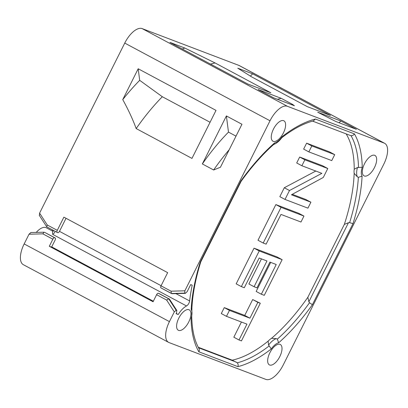 <?xml version="1.0" encoding="UTF-8"?>
<svg xmlns="http://www.w3.org/2000/svg" width="408" height="408" viewBox="0 0 408 408"><rect width="100%" height="100%" fill="white"/><g stroke="black" fill="none" stroke-linecap="round" stroke-linejoin="round"><path stroke-width="0.61" d="M52.423 231.045A136.119 62.24 -61.9 0 1 52.505 229.908M36.251 232.387A16.539 7.563 -61.9 0 1 46.303 227.771L53.111 231.412M169.432 321.621A19.849 9.073 118.1 0 0 168.611 342.373A19.849 9.073 118.1 0 0 169.096 342.593L265.848 379.389A19.849 9.073 118.1 0 0 283.259 364.915L383.836 164.067A19.849 9.073 118.1 0 0 384.662 143.315A19.849 9.073 118.1 0 0 384.173 143.096L287.426 106.299A19.849 9.073 118.1 0 0 270.014 120.773L184.86 290.812L184.722 293.123L185.293 293.337L187.139 291.679L190.684 284.606L192.199 285.182A141.974 64.918 118.1 0 0 189.618 300.946A3.968 1.816 -61.9 0 1 186.522 305.954A16.539 7.563 118.1 0 0 178.225 314.532L176.098 313.721L176.577 312.773L176.715 310.468L176.144 310.253L174.298 311.911L169.432 321.621L24.164 243.933L29.029 234.223L30.875 232.565M44.875 232.473L54.585 237.757A1.984 0.908 118.1 0 0 52.841 239.2L42.835 233.85L44.207 232.208L30.768 232.535M24.164 243.933A19.849 9.073 118.1 0 0 23.338 264.685L168.611 342.373M384.662 143.315L239.389 65.627A19.849 9.073 118.1 0 0 238.904 65.407L384.173 143.096M287.426 106.299L142.152 28.611L238.904 65.407M142.152 28.611A19.849 9.073 118.1 0 0 124.741 43.085L270.014 120.773M39.454 215.434L39.591 213.129L124.741 43.085M269.657 365.017A11.577 5.294 118.1 0 0 279.659 356.873A11.577 5.294 118.1 0 0 280.296 344.469A11.577 5.294 118.1 0 0 280.01 344.342A11.577 5.294 118.1 0 0 270.009 352.481A11.577 5.294 118.1 0 0 269.377 364.89A11.577 5.294 118.1 0 0 269.657 365.017M176.914 310.621L169.294 299.013L168.728 298.794L166.617 300.048L156.606 294.693L153.071 301.757L49.307 246.269L52.841 239.2M171.294 293.429L161.012 287.931A1.984 0.908 -61.9 0 1 160.961 287.905L171.957 293.694L185.456 293.367M374.478 167.535A11.577 5.294 118.1 0 0 374.957 155.433A11.577 5.294 118.1 0 0 364.517 163.751A11.577 5.294 118.1 0 0 364.038 175.853A11.577 5.294 118.1 0 0 374.478 167.535M283.611 120.671A11.577 5.294 118.1 0 0 273.61 128.811A11.577 5.294 118.1 0 0 272.978 141.219A11.577 5.294 118.1 0 0 273.258 141.346A11.577 5.294 118.1 0 0 283.264 133.207A11.577 5.294 118.1 0 0 283.897 120.799A11.577 5.294 118.1 0 0 283.611 120.671M178.796 318.148A11.577 5.294 118.1 0 0 178.316 330.256A11.577 5.294 118.1 0 0 188.756 321.938A11.577 5.294 118.1 0 0 189.236 309.835A11.577 5.294 118.1 0 0 178.796 318.148M198.293 347.269L232.203 360.167A133.416 61.001 118.1 0 0 268.132 341.144A16.539 7.563 -61.9 0 1 271.555 338.298L276.287 338.635L277.323 339.14L278.669 342.781A13.229 6.049 118.1 0 0 271.284 348.916A138.006 63.102 -61.9 0 1 237.884 366.644L198.839 351.793A138.006 63.102 -61.9 0 1 191.036 318.393A13.229 6.049 118.1 0 0 191.179 309.504A138.006 63.102 -61.9 0 1 200.282 262.048L240.873 180.994A138.006 63.102 -61.9 0 1 274.604 142.907A13.229 6.049 118.1 0 0 281.984 136.772A138.006 63.102 -61.9 0 1 315.389 119.044L354.435 133.895A138.006 63.102 -61.9 0 1 362.238 167.295A13.229 6.049 118.1 0 0 362.095 176.185A138.006 63.102 -61.9 0 1 352.991 223.64L312.4 304.694A138.006 63.102 -61.9 0 1 278.669 342.781M271.555 338.298A133.416 61.001 118.1 0 0 307.836 297.294L344.332 224.405L348.478 222.697L308.876 301.777L309.514 302.756L312.4 304.694M271.284 348.916L268.561 345.056L268.132 341.144M232.203 360.167L237.283 362.804C238.19 363.931 238.394 365.211 237.884 366.644M308.876 301.777L307.836 297.294M344.332 224.405A133.416 61.001 118.1 0 0 354.159 173.339A16.539 7.563 -61.9 0 1 354.226 169.218A133.416 61.001 118.1 0 0 346.147 133.88M362.095 176.185L358.346 177.342L357.321 176.812L354.159 173.339M348.478 222.697L349.625 222.651L352.991 223.64M354.435 133.895C353.583 135.181 352.446 135.767 351.028 135.66L349.885 135.283M354.226 169.218L357.474 167.504L362.238 167.295M334.718 154.652L329.531 151.878L306.622 143.162L303.644 149.109L308.836 151.883L331.74 160.594L334.718 154.652L311.809 145.936L308.836 151.883M315.802 171.044L284.294 187.746L279.832 196.661L285.019 199.436L307.928 208.151L310.906 202.205L291.409 194.789L323.309 177.439L327.772 168.519L304.863 159.809L301.889 165.75L321.871 173.354L289.486 190.521L285.019 199.436M310.906 202.205L305.714 199.43L292.276 194.32M327.772 168.519L322.585 165.745L299.676 157.034L296.698 162.976L301.889 165.75M303.96 216.077L298.768 213.302L275.864 204.587L258.004 240.256L263.191 243.03L266.118 244.142L281 214.419L300.982 222.018L303.96 216.077L281.051 207.361L263.191 243.03M261.441 258.876L248.88 283.958L254.072 286.737L256.994 287.849L269.892 262.089L276.226 264.496L261.344 294.219L264.272 295.331L282.132 259.666L259.223 250.956L241.363 286.62L244.285 287.732L259.172 258.009L266.97 260.977L254.072 286.737M270.703 262.395L256.158 291.445L261.344 294.219M282.132 259.666L276.94 256.892L254.036 248.181L236.176 283.846L241.363 286.62M260.299 303.256L252.674 299.559L244.739 315.41L224.267 307.622L221.289 313.568L226.481 316.343L246.947 324.125L239.011 339.976L241.449 340.904L260.299 303.256L257.866 302.333L249.925 318.184L229.454 310.396L226.481 316.343M241.424 322.024L233.825 337.202L239.011 339.976M178.225 314.532L176.231 313.461M153.337 301.221L51.709 246.876M186.522 305.954L52.668 234.371L52.505 232.346L53.601 230.489M66.025 218.29L59.558 231.209A1.984 0.908 118.1 0 1 57.814 232.657L57.248 232.438A1.984 0.908 118.1 0 1 57.197 232.417A1.984 0.908 118.1 0 1 57.278 230.341L63.888 217.148L167.652 272.641L161.048 285.835A1.984 0.908 -61.9 0 0 160.961 287.905M54.585 237.757L55.151 237.971A1.984 0.908 118.1 0 1 55.202 237.992A1.984 0.908 118.1 0 1 55.121 240.067L51.581 247.131L49.307 246.269M136.175 128.566L191.969 158.401L216.016 110.389L138.19 68.768L122.752 99.598C128.408 109.89 132.881 119.544 136.175 128.566A138.929 63.526 118.1 0 1 162.318 96.732L210.064 122.267M226.389 115.938L241.954 124.261L220.432 167.244L213.629 169.983L202.348 163.95L226.389 115.938L228.485 132.115L236.008 136.139M317.705 112.205L335.692 121.451L356.398 129.326L340.833 121.003L317.705 112.205M251.532 76.821L307.326 106.656L330.455 115.454L252.629 73.833L237.777 68.187L251.532 76.821M277.45 99.302A138.929 63.526 118.1 0 1 281.26 98.343L292.541 104.377A138.929 63.526 118.1 0 0 291.45 104.621M210.584 64.117A138.929 63.526 118.1 0 1 215.093 62.96L270.887 92.794L247.758 83.997L169.932 42.381L184.783 48.027A145.952 66.733 118.1 0 0 182.366 49.031M229.204 149.721A138.929 63.526 118.1 0 0 213.629 169.983M228.485 132.115A138.929 63.526 118.1 0 0 202.348 163.95M339.114 122.752L340.833 121.003M281.26 98.343L258.131 89.546L273.697 97.869L294.403 105.748L292.541 104.377M215.093 62.96L184.783 48.027M250.42 76.087L252.629 73.833M138.19 68.768L139.689 80.335L162.318 96.732M139.689 80.335A145.952 66.733 118.1 0 0 122.752 99.598M156.606 294.693A1.984 0.908 -61.9 0 1 158.35 293.245L158.916 293.464A1.984 0.908 -61.9 0 1 158.967 293.485A1.984 0.908 -61.9 0 1 159.013 293.515M176.863 310.559L169.478 299.161L158.916 293.464M184.722 293.123L171.391 293.48L171.054 291.185L184.86 290.812M171.957 293.694L185.4 293.362M39.591 213.129L47.272 224.986L46.685 226.741L39.26 215.276M200.782 261.844C195.636 278.414 192.678 293.77 191.908 307.913L191.179 309.504M191.933 307.423L191.714 317.628L191.036 318.393M198.696 348.131C199.522 349.223 199.568 350.447 198.839 351.793M200.761 261.916L200.282 262.048M241.118 181.315L240.873 180.994M241.087 181.366C251.547 166.775 262.492 154.403 273.916 144.248L274.604 142.907M313.395 120.916C303.588 123.43 293.031 129.045 281.724 137.761L281.984 136.772M313.37 120.921L315.389 119.044M306.622 143.162L311.809 145.936M299.676 157.034L304.863 159.809M284.294 187.746L289.486 190.521M275.864 204.587L281.051 207.361M254.036 248.181L259.223 250.956M224.267 307.622L229.454 310.396M244.739 315.41L249.925 318.184M252.674 299.559L257.866 302.333M309.514 302.756A134.864 61.664 -61.9 0 1 277.323 339.14M269.158 345.928A134.864 61.664 -61.9 0 1 237.283 362.804M358.346 177.342A134.864 61.664 -61.9 0 1 349.625 222.651M351.028 135.66A134.864 61.664 -61.9 0 1 358.505 167.51M55.177 231.336A3.968 1.816 -61.9 0 1 52.668 234.371M174.298 311.911L166.617 300.048M42.835 233.85L29.029 234.223M171.054 291.185L161.048 285.835M47.272 224.986L57.278 230.341M176.144 310.253L168.728 298.794L158.35 293.245M44.778 232.422L55.151 237.971M46.869 226.889L57.151 232.387M189.618 300.946L175.914 293.617M161.109 285.702L59.481 231.351M236.293 362.12L198.558 347.769M276.287 338.635A16.539 7.563 118.1 0 0 268.561 345.056M357.474 167.504A16.539 7.563 118.1 0 0 357.321 176.812M169.34 299.033L158.967 293.485M44.824 232.443L55.202 237.992M46.823 226.868L57.197 232.417M191.755 317.312C192.122 330.347 194.54 340.767 198.997 348.56M200.736 261.962L241.143 181.269M281.862 137.618C279.22 141.27 276.354 143.601 273.268 144.611M312.61 121.125L350.324 135.471"/></g></svg>
